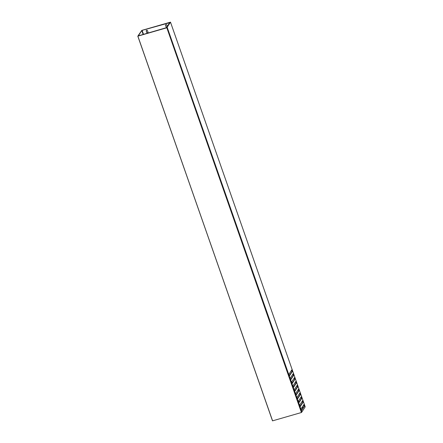 <?xml version="1.0" encoding="UTF-8"?>
<svg xmlns="http://www.w3.org/2000/svg" width="443" height="443" viewBox="0 0 443 443"><rect width="100%" height="100%" fill="white"/><g stroke="black" fill="none" stroke-linecap="round" stroke-linejoin="round"><path stroke-width="0.66" d="M301.777 412.079L167.061 27.377L166.812 27.759L301.533 412.461L301.777 412.084L167.061 27.377L166.529 27.704M166.695 27.82L137.867 36.149L272.589 420.844L301.417 412.516L166.812 27.759M138.144 35.911L166.612 27.621M272.589 420.844L137.79 36.154L138.371 35.8M272.506 420.85L137.867 36.149M148.006 32.129A0.676 0.637 33.3 0 1 147.597 32.937A0.676 0.637 33.3 0 1 146.749 32.494L146.245 31.049A0.676 0.637 33.3 0 1 146.949 30.224A0.676 0.637 33.3 0 1 147.502 30.689L148.006 32.129M147.979 32.621A0.676 0.637 33.3 0 1 146.827 32.378L146.317 30.938A0.676 0.637 33.3 0 1 146.351 30.44M291.655 383.156A0.676 0.637 -146.7 0 0 291.97 382.381L291.76 381.777M291.627 383.079A0.676 0.637 -146.7 0 0 291.943 382.879M295.586 381.844L296.018 383.073L293.31 387.193A0.471 0.443 -146.7 0 0 293.327 386.861L293.089 386.191A0.471 0.443 -146.7 0 0 292.989 386.019M302.325 401.081L302.752 402.31L300.044 406.425A0.471 0.443 -146.7 0 0 300.049 406.425A0.471 0.443 -146.7 0 0 300.061 406.098L299.828 405.423A0.471 0.443 -146.7 0 0 299.723 405.256M298.388 402.394A0.676 0.637 -146.7 0 0 298.704 401.618L298.493 401.009M298.36 402.316A0.676 0.637 -146.7 0 0 298.676 402.111M165.699 24.852A0.676 0.637 -146.7 0 0 165.665 25.345L166.175 26.79A0.676 0.637 -146.7 0 0 166.828 27.256M138.144 35.656L141.81 30.384L170.494 22.15L167.161 27.239L288.952 375.022L288.947 374.263L291.826 369.883L292.363 371.422L289.484 375.802L289.141 375.559L290.298 378.87L290.292 378.112L293.172 373.731L293.709 375.265L290.829 379.651L290.486 379.407L291.644 382.713L291.638 381.96L294.517 377.574L295.055 379.114L292.175 383.494L291.832 383.256L292.995 386.562L292.984 385.803L295.863 381.423L296.406 382.962L293.526 387.343L293.183 387.099L294.34 390.41L294.335 389.652L297.214 385.272L297.751 386.811L294.872 391.191L294.529 390.947L295.686 394.253L295.68 393.5L298.56 389.115L299.097 390.654L296.217 395.04L295.874 394.796L297.031 398.102L297.026 397.343L299.905 392.963L300.448 394.503L297.569 398.883L297.22 398.639L298.383 401.951L298.377 401.192L301.257 396.812L301.794 398.351L298.914 402.731L298.571 402.488L299.728 405.799L299.723 405.04L302.602 400.66L303.139 402.194L300.26 406.58L299.917 406.336L301.074 409.642L301.068 408.889L303.948 404.503L304.485 406.043L301.605 410.423L301.262 410.185L301.761 412.018M294.883 390.698L294.833 390.56A0.676 0.637 -146.7 0 0 294.335 390.111M167.338 26.486L166.85 25.096A0.676 0.637 -146.7 0 0 165.654 24.908A0.676 0.637 -146.7 0 0 165.593 25.461L166.097 26.901A0.676 0.637 -146.7 0 0 166.718 27.372L166.28 27.759M169.874 22.626L142.125 30.39L143.549 34.46M303.245 407.455L301.722 407.898M298.698 402.582L301.406 398.462L300.974 397.233M297.353 398.733L300.061 394.613L299.629 393.384M296.007 394.885L298.709 390.765L298.283 389.541M294.656 391.042L297.364 386.922L296.937 385.692M291.965 383.345L294.673 379.225L294.241 378.001M290.614 379.496L293.321 375.382L292.895 374.152M289.268 375.653L291.976 371.533L291.544 370.304M166.706 27.377L169.791 22.394M301.395 410.273L304.103 406.153L303.671 404.93M143.183 34.565L141.777 30.556L138.548 35.473M138.543 35.49L138.991 35.778M138.62 35.883L138.183 36.01M138.094 36.038L138.604 35.745L138.177 35.711M170.494 22.15L305.21 406.846L301.877 411.935M299.662 405.932L298.571 402.488M298.316 402.083L297.22 398.639M296.971 398.235L295.874 394.796M295.619 394.392L294.385 390.964M294.274 390.543L293.039 387.116M292.928 386.695L291.693 383.267M291.583 382.846L290.342 379.424M290.231 379.003L288.997 375.575M288.886 375.155L167.072 27.305L166.335 27.759M138.609 35.855L138.958 35.684M300.98 409.792L299.917 406.336M301.788 412.001L301.124 410.196M141.777 30.556L142.125 30.39M304.103 406.153L304.485 406.043M291.976 371.533L292.363 371.422M293.321 375.382L293.709 375.265M294.673 379.225L295.055 379.114M296.018 383.073L296.406 382.962M297.364 386.922L297.751 386.811M298.709 390.765L299.097 390.654M300.061 394.613L300.448 394.503M301.406 398.462L301.794 398.351M302.752 402.31L303.139 402.194M305.205 406.868L170.489 22.172"/></g></svg>
